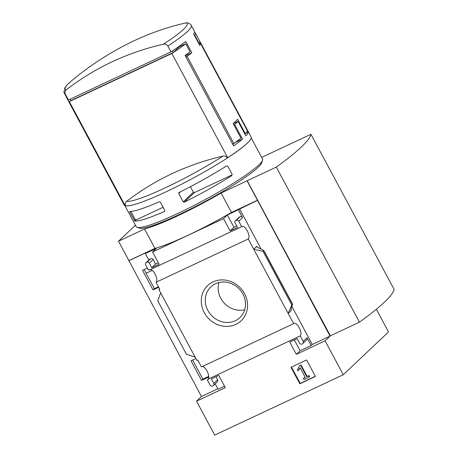 <?xml version="1.0" encoding="UTF-8"?>
<svg xmlns="http://www.w3.org/2000/svg" width="458" height="458" viewBox="0 0 458 458"><rect width="100%" height="100%" fill="white"/><g stroke="black" fill="none" stroke-linecap="round" stroke-linejoin="round"><path stroke-width="0.69" d="M158.457 286.748L154.38 288.66L144.138 269.567M208.739 376.373L202.883 379.127L192.646 360.028M202.379 366.486A7.019 2.817 -115.1 0 1 207.548 372.085A7.019 2.817 -115.1 0 1 208.018 379.184L208.247 379.613L207.388 380.014L210.108 385.086A1.849 1.677 -133.4 0 0 212.506 385.985L213.119 385.699A1.849 1.677 -133.4 0 0 213.783 383.363L211.361 378.84L218.706 375.394L225.29 387.668L196.511 401.174L201.463 396.491L118.536 241.2L144.556 228.983A72.421 8.731 -28.2 0 0 221.088 193.058L247.217 180.738L330.373 335.817L359.45 322.163L276.3 167.084A179.776 21.669 -28.2 0 0 310.942 134.286L261.632 157.38M135.425 225.21L118.536 241.2M196.511 401.174L214.705 435.1L343.277 374.747L325.083 340.821L296.309 354.332L289.725 342.052L297.07 338.605L299.498 343.128A1.849 1.677 -133.4 0 0 301.896 344.027L302.509 343.735A1.849 1.677 -133.4 0 0 303.173 341.405L300.225 335.903L208.018 379.184M150.413 269.562A7.019 2.817 -115.1 0 1 155.577 275.161A7.019 2.817 -115.1 0 1 156.046 282.26L159.745 289.153L158.886 289.553L159.596 288.878M149.228 269.539L149.474 270.002L241.675 226.716L238.727 221.214A1.849 1.677 -133.4 0 0 236.334 220.321L235.721 220.607A1.849 1.677 -133.4 0 0 235.057 222.943L237.479 227.466L230.134 230.912L223.55 218.638L152.531 251.974L159.115 264.249L151.764 267.701L149.342 263.178A1.849 1.677 -133.4 0 0 146.944 262.279L146.331 262.566A1.849 1.677 -133.4 0 0 145.667 264.901L148.369 269.939L149.228 269.539M158.731 287.263L153.029 289.937L154.38 288.66M153.029 289.937L142.512 270.329L147.356 268.056M158.886 289.553L196.877 360.406L197.73 359.999L201.446 366.927L293.647 323.64L288.185 313.455L291.225 310.581L291.139 309.482L292.588 304.152L291.74 304.839L288.185 313.455L248.253 238.979L156.046 282.26M208.768 377.008L201.531 380.403L191.02 360.79L195.864 358.517M201.531 380.403L202.883 379.127M207.388 380.014L208.104 379.344M204.279 312.608A24.291 22.053 46.6 0 1 224.62 280.021A24.291 22.053 46.6 0 1 244.36 316.833A24.291 22.053 46.6 0 1 204.279 312.608M215.203 383.833L218.094 389.22L224.506 386.209M152.531 251.974L156.355 248.356L145.335 253.526L146.457 252.461L128.704 260.797M217.865 388.79L201.463 396.491M343.277 374.747L388.493 331.935L376.339 309.265M306.614 359.965L291.002 367.299L299.835 383.775L315.447 376.447L306.614 359.965M300.225 335.903A7.019 2.817 64.9 0 0 299.48 328.214A7.019 2.817 64.9 0 0 294.065 323.314A7.019 2.817 64.9 0 0 293.647 323.64M248.253 238.979A7.019 2.817 64.9 0 0 247.509 231.29A7.019 2.817 64.9 0 0 242.093 226.389A7.019 2.817 64.9 0 0 241.675 226.716M145.335 253.526L148.844 260.081M69.33 101.602L125.2 205.797A72.009 8.679 151.8 0 1 124.233 205.121L68.362 100.926A72.009 8.679 -28.2 0 0 69.33 101.602L171.824 53.489A72.009 8.679 -28.2 0 0 185.753 43.733L190.081 51.811A72.009 8.679 -28.2 0 1 185.124 55.475L233.632 145.942A72.009 8.679 151.8 0 0 242.494 139.095L234.696 124.559A72.009 8.679 151.8 0 0 238.074 121.364L245.866 135.9A72.009 8.679 151.8 0 0 248.253 132.093L199.751 41.632A72.009 8.679 -28.2 0 1 199.081 43.287L194.753 35.214A72.009 8.679 -28.2 0 0 195.291 32.867A72.009 8.679 -28.2 0 0 194.501 32.249L194.45 32.449M68.288 99.93A72.009 8.679 -28.2 0 0 68.362 100.926M68.465 99.987A72.009 8.679 151.8 0 1 67.498 99.312L63.902 92.172L64.922 87.701C65.368 86.934 66.507 85.102 71.505 80.843A69.181 8.341 151.8 0 0 66.41 89.728A293.114 266.081 -133.4 0 1 163.403 44.197C165.235 43.813 166.718 44.426 167.834 46.046L170.96 51.874L68.465 99.987L65.339 94.165C64.624 92.356 64.979 90.879 66.41 89.728M172.322 50.981L173.181 52.584L70.629 100.726L69.879 99.323M171.824 53.489L227.695 157.684A72.009 8.679 151.8 0 0 251.156 137.062L195.291 32.867M251.247 138.013L262.526 159.046A71.643 8.633 151.8 0 1 262.554 160.22A71.643 8.633 151.8 0 1 203.466 200.507A71.643 8.633 151.8 0 1 137.211 227.426A71.643 8.633 151.8 0 1 136.249 226.756L124.971 205.716M129.751 212.065L134.892 221.128A71.643 8.633 151.8 0 0 164.605 211.413L164.834 210.514L160.329 202.115L159.407 201.72A71.643 8.633 -28.2 0 1 129.7 211.436L129.751 212.065L130.421 211.436M178.7 193.494L183.2 201.892L184.196 202.218A71.643 8.633 151.8 0 0 231.628 175.723L232.217 174.481L227.712 166.082L226.429 166.031A71.643 8.633 -28.2 0 1 178.998 192.526L178.7 193.494L180.521 191.765M325.083 340.821L330.035 336.138L247.108 180.847M257.276 200.444L227.374 215.014L223.55 218.638M128.927 260.585L154.947 248.368A72.421 8.731 151.8 0 0 231.479 212.443L257.499 200.232M238.727 221.214L242.551 217.596A1.849 1.677 -133.4 0 0 240.158 216.697L239.545 216.989A1.849 1.677 -133.4 0 0 239.139 217.258L235.315 220.882M242.551 217.596L238.395 209.844M227.374 215.014L233.958 227.294L236.7 226.006M256.749 246.29L253.715 249.163L263.081 251.39L263.802 250.469L257.969 247.623L256.698 246.719L256.749 246.29L257.264 247.251M294.334 339.893L300.133 350.708L311.154 345.538L306.997 337.781A1.849 1.677 -133.4 0 1 306.734 339.842L302.91 343.46M146.331 262.566L150.155 258.947A1.849 1.677 -133.4 0 0 149.755 259.222L145.93 262.84M150.155 258.947L150.768 258.661A1.849 1.677 -133.4 0 1 153.167 259.554L155.588 264.077L158.331 262.795M195.125 357.143L186.435 354.274L157.775 300.826L160.649 292.851M215.964 376.676L217.607 379.745A1.849 1.677 -133.4 0 1 217.35 381.8L213.525 385.424M154.947 248.368L144.556 228.983M231.479 212.443L221.088 193.058M262.554 160.22L261.793 162.676A69.793 8.41 151.8 0 1 204.228 201.926A69.793 8.41 151.8 0 1 139.684 228.153L137.211 227.426M247.217 180.738L276.3 167.084M359.45 322.163A179.776 21.669 -28.2 0 0 394.098 289.364L310.942 134.286M207.863 310.467A21.131 19.184 46.6 0 1 210.852 286.897A21.131 19.184 46.6 0 1 239.311 289.05A21.131 19.184 46.6 0 1 239.912 317.589A21.131 19.184 46.6 0 1 207.863 310.467M244.704 309.757A21.131 19.184 46.6 0 1 220.739 298.272A21.131 19.184 46.6 0 1 218.935 282.534M291.471 367.076L300.23 383.403L299.835 383.775M300.23 383.403L315.367 376.293M299.48 365.822L297.345 370.098L298.089 370.785L300.133 367.82L305.297 377.449L303.425 378.325L304.083 379.556L309.287 377.111L308.629 375.881L306.763 376.762L300.614 365.289L299.48 365.822L300.614 365.289M309.287 377.111L309.682 376.739L309.024 375.508L306.763 376.762M307.158 376.384L301.009 364.917M309.024 375.508L308.629 375.881M305.217 377.3L303.425 378.325M298.089 370.785L299.183 369.411M299.578 369.039L300.213 367.974M291.975 306.608L312.276 344.473L311.154 345.538M239.523 208.779L261.112 249.049M230.134 230.912L233.958 227.294M296.309 354.332L300.133 350.708M330.035 336.138L312.276 344.473M151.764 267.701L155.588 264.077M263.081 251.39L291.74 304.839M227.695 157.684L227.334 157.855C226.195 156.31 224.735 155.731 222.949 156.121A293.114 266.081 -133.4 0 0 126.694 201.302C125.297 202.413 124.919 203.856 125.561 205.631L125.2 205.797M71.505 80.843A295.427 295.427 0 0 1 130.931 42.279A293.114 266.081 46.6 0 1 185.896 22.9A69.181 8.341 151.8 0 1 183.503 29.392A69.181 8.341 151.8 0 1 163.403 44.197M167.834 46.046A72.009 8.679 151.8 0 0 191.301 25.425C191.101 24.583 189.973 23.747 187.912 22.917L185.896 22.9M191.301 25.425L194.427 31.253A72.009 8.679 151.8 0 1 193.619 33.989L199.688 45.296A72.009 8.679 151.8 0 0 200.57 43.539L247.343 130.77A72.009 8.679 -28.2 0 1 245.425 133.816L237.628 119.28A72.009 8.679 -28.2 0 1 233.133 123.54L240.925 138.076A72.009 8.679 -28.2 0 1 233.849 143.549L187.07 56.317A72.009 8.679 151.8 0 0 191.81 52.75L185.748 41.443A72.009 8.679 151.8 0 1 170.96 51.874M194.375 35.386L194.753 35.214M173.181 52.584L179.37 46.727L185.753 43.733M190.425 186.681L193.402 192.234L183.2 201.892M193.402 192.234L194.358 192.595L184.196 202.218M194.358 192.595L232.006 174.922M130.879 211.407L135.236 219.542L134.257 220.47M135.236 219.542L136.198 219.897L134.892 221.128M136.198 219.897L163.094 207.274M233.191 123.654L238.074 121.364M245.975 133.163L248.253 132.093M198.703 43.464L199.081 43.287M199.11 44.226L200.57 43.539M244.887 134.074L245.425 133.816M235.349 142.449L242.494 139.095M232.91 144.596L234.593 143.005M233.883 124.942L234.696 124.559M232.653 144.11L233.849 143.549M185.879 56.878L187.07 56.317M185.301 55.807L191.81 52.75M180.046 46.413L179.771 45.897M145.97 272.979A8.124 3.263 64.9 0 0 146.875 272.871L152.205 270.369M65.339 94.165A72.009 8.679 151.8 0 1 64.372 93.484M248.471 142.009A71.643 8.633 151.8 0 1 184.231 182.822A71.643 8.633 151.8 0 1 125.44 205.688M290.979 310.123L291.225 310.581M303.173 341.405L306.997 337.781M236.334 220.321L240.158 216.697M235.721 220.607L239.545 216.989M149.342 263.178L153.167 259.554M146.944 262.279L150.768 258.661M213.783 383.363L217.607 379.745M263.768 250.738L292.427 304.186M222.949 156.121A68.809 8.296 151.8 0 1 126.694 201.302M263.802 250.469L292.588 304.152"/></g></svg>
